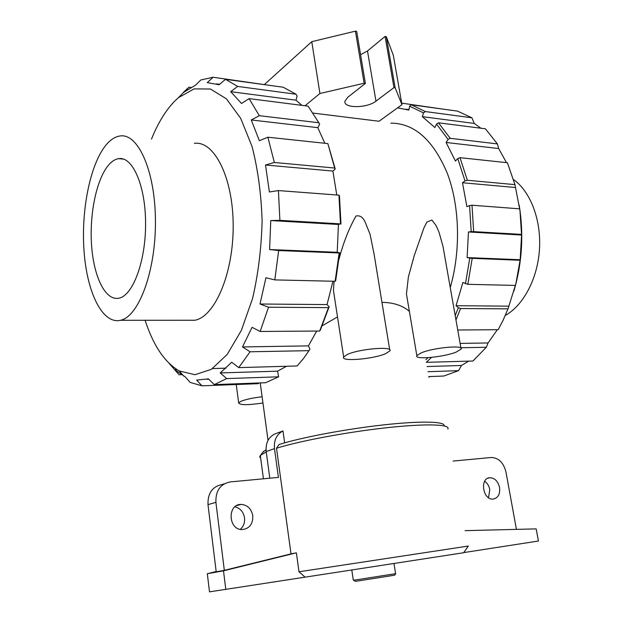 <?xml version="1.0" encoding="UTF-8"?>
<svg xmlns="http://www.w3.org/2000/svg" width="623" height="623" viewBox="0 0 623 623"><rect width="100%" height="100%" fill="white"/><g stroke="black" fill="none" stroke-linecap="round" stroke-linejoin="round"><path stroke-width="0.93" d="M252.79 515.712C253.008 524.145 249.418 528.771 242.02 529.581C228.135 529.752 227.216 504.155 241.008 504.42C247.378 504.864 251.31 508.625 252.79 515.712M284.649 442.844L282.998 430.945L274.688 434.013C268.342 437.354 265.515 443.194 266.2 451.535L274.478 448.653C273.77 440.22 276.612 434.317 282.998 430.945M224.264 483.814L222.247 484.46C212.404 486.493 207.654 493.221 207.989 504.638L216.204 571.789L224.335 570.333L215.908 502.325C215.542 490.76 220.324 483.954 230.245 481.914L278.419 477.405L274.478 448.653M224.335 570.333L291.011 553.878L276.503 448.241L279.081 444.503C301.166 437.502 346.006 429.013 383.729 424.87C421.53 420.704 445.562 421.46 444.106 425.883M234.894 506.826C240.205 508.15 243.414 511.818 244.528 517.822C244.995 522.627 243.57 526.474 240.244 529.363M484.663 481.252C487.334 483.129 489.039 485.909 489.779 489.592L488.549 497.715M499.568 487.474C500.238 494.312 498.018 498.19 492.918 499.109C482.63 499.919 479.624 477.779 489.958 477.732C494.802 478.036 498.011 481.283 499.568 487.474M453.077 461.067L491.282 457.492C498.649 457.773 503.548 462.616 505.969 472.039L516.428 529.371M409.381 311.391C402.52 305.488 393.378 302.474 381.954 302.357M337.51 316.951L322.231 325.743M286.572 366.262L277.531 371.16L220.215 372.928L226.671 378.589L214.265 384.625L265.608 382.709L278.66 376.806L277.531 371.16M214.265 384.625L208.386 378.854L196.634 380.116L201.961 385.816L190.124 382.397L185.311 376.923L174.728 369.626L176.885 369.571M278.66 376.806L226.671 378.589M309.055 350.656L250.072 351.785L242.487 346.949L308.44 345.874L309.95 349.238L303.783 358.155L297.116 365.966L238.757 367.609L231.725 362.251L220.215 372.928M250.072 351.785L238.757 367.609M308.44 345.874L316.71 331.047M319.677 331.023L328.5 307.63L268.529 307.225L260.001 304.008L327.028 304.585L329.154 306.75L320.44 329.84L319.677 331.023L260.149 331.459L252.058 327.34L242.487 346.949M268.529 307.225L260.149 331.459M329.154 306.75L328.5 307.63M327.028 304.585L332.962 281.23M335.112 281.285L339.169 252.977L278.66 250.539L269.603 249.543L337.207 252.292L339.691 252.821L335.68 280.747L335.112 281.285L274.805 279.898L265.951 277.741L260.001 304.008M278.66 250.539L274.805 279.898M339.691 252.821L339.169 252.977M337.207 252.292L338.445 224.459L270.771 220.558L269.603 249.543M270.771 220.558L279.891 220.34L340.47 223.867L338.445 224.459M340.47 223.867L338.943 195.155L278.426 190.576L279.891 220.34M340.976 224.101L339.465 195.786L338.943 195.155M278.426 190.576L269.385 191.977L265.515 165.002L274.346 162.486L334.66 168.039L335.236 169.028L332.908 171.068L265.515 165.002M336.77 194.991L332.908 171.068M334.66 168.039L327.854 143.602L267.867 137.216L274.346 162.486M335.236 169.028L327.854 143.602M267.867 137.216L259.37 140.697L251.256 119.966L259.308 115.683L318.851 122.747L319.63 124.312L317.808 127.653L251.256 119.966M324.809 143.274L317.808 127.653M318.851 122.747L308.097 106.151L249.099 98.613L259.308 115.683M249.099 98.613L241.545 103.48L230.689 91.674L237.674 86.426L296.057 94.244L297.093 96.129L295.987 100.186L230.689 91.674M301.875 105.357L295.987 100.186M296.057 94.244L283.224 87.228L225.518 79.323L237.674 86.426M225.518 79.323L219.109 84.736L207.257 82.633L213.089 77.252L270.351 85.468M219.639 84.292L216.578 83.879M190.911 87.415L189.01 87.173L184.237 92.002L195.513 85.172L200.801 79.985L213.089 77.252M183.403 92.29L189.01 87.173M513.5 179.525C530.43 191.471 541.34 219.841 539.479 249.278C537.641 278.715 523.359 305.434 505.284 315.456M519.169 205.037C523.888 234.186 522.136 262.851 513.928 291.027M468.714 361.138L461.441 365.483L458.567 370.654L427.931 371.705M428.764 376.604L443.755 376.043L458.567 370.654M429.488 376.58L428.873 377.234M401.679 103.138L442.875 109.111M480.87 128.221L474.267 123.432L471.923 117.794L457.5 111.112L411.242 104.773L425.314 111.556L423.531 112.927L422.324 116.657L434.909 127.528L436.521 124.07L448.085 139.42L450.203 138.314L438.475 122.801L436.521 124.07M506.476 162.626L498.688 148.539L497.403 143.905L485.403 128.797L438.475 122.801M457.71 330.003L498.174 329.707L502.963 320.518L508.01 308.852L515.867 283.761L520.182 259.736L521.576 235.035L519.979 210.636L514.948 184.634L507.402 162.728L459.984 157.674L467.367 180.257L465.015 180.896L462.484 182.741L466.892 206.688L469.578 205.582L471.198 231.663L473.644 231.616L472 205.224L469.578 205.582M431.482 357.392L426.334 362.329L472.927 361.021L486.306 347.268L488.058 342.962L497.318 329.715M390.894 123.136C414.474 123.261 433.312 140.05 447.392 173.521C459.758 206.213 460.888 251.03 450.195 287.748M428.024 357.672L425.891 359.712M508.01 308.852L460.607 308.533L458.349 307.7L455.172 315.736M458.349 307.7L456.036 305.706L462.897 282.484L467.803 284.322L472.218 258.343L469.797 258.078L465.436 283.761M469.797 258.078L467.102 257.579L468.465 231.966L471.198 231.663M459.984 157.674L457.734 158.569L465.015 180.896M457.734 158.569L455.444 161.077L446.107 142.472L448.085 139.42M411.242 104.773L409.646 106.198L423.531 112.927M409.646 106.198L408.852 110.061L397.575 107.857M313.151 113.098L379.041 121.259L401.952 104.687L395.161 87.788L393.962 87.609L375.965 101.144L367.492 50.969L360.577 54.684M334.029 281.253L333.476 290.661L334.512 297.412M389.687 349.744L374.08 254.137L370.078 234.334L364.992 221.663C362.679 216.999 359.666 215.13 355.943 216.056C348.81 228.789 343.172 243.188 339.013 259.269M460.942 348.164L442.992 246.397L439.067 232.332L436.131 225.619L431.895 220.02L426.911 222.037L423.881 228.034L414.311 255.453L408.384 276.931L406.445 293.97L407.364 299.406M347.361 354.471L343.662 356.979C340.228 361.893 373.333 359.175 385.699 353.63L389.873 350.897C393.627 345.983 359.339 348.787 347.361 354.471M262.112 396.765C252.79 397.863 245.719 399.382 240.891 401.329L238.648 402.824C239.598 405.191 247.705 405.246 262.961 402.995M465.062 530.656L536.162 528.88L538.428 541.029L463.73 552.593M207.311 573.713L223.501 570.824L296.369 552.827L298.993 571.782L305.106 577.155L209.499 591.85L207.311 573.713L216.173 571.532M296.369 552.827L291.011 553.878M225.806 589.436L223.501 570.824M262.711 452.423L266.029 449.619M260.679 458.146L259.69 456.939L260.313 455.46L266.247 451.924M276.503 448.241C299.632 440.959 347.455 431.98 387.07 427.69C426.778 423.36 450.904 424.325 447.828 429.076M298.993 571.782L468.34 546.052L463.629 552.741L305.106 577.155M356.753 579.772L395.737 573.651L394.639 575.2L358.054 580.955L355.172 581.306L353.693 580.153L356.753 579.772M353.288 580.122L353.693 580.153M181.277 374.672L179.074 374.742L169.129 363.38M226.04 368.177L212.552 368.559M179.074 374.742L174.728 369.626M258.825 382.958L258.21 383.682L201.961 385.816M460.607 308.533L455.935 319.996M408.945 109.609L405.9 109.204M471.923 117.794L425.314 111.556M474.267 123.432L422.324 116.657M497.403 143.905L450.203 138.314M498.688 148.539L446.107 142.472M514.948 184.634L467.367 180.257M515.462 187.515L462.484 182.741M519.675 208.837L472 205.224M521.35 234.388L473.644 231.616M521.576 235.035L468.465 231.966M520.182 259.736L467.102 257.579M519.894 260.266L472.218 258.343M515.369 285.412L467.803 284.322M508.835 306.158L456.036 305.706M488.058 342.962L460.093 343.413M486.306 347.268L460.864 347.751M461.441 365.483L427.051 366.55M107.499 143.321C111.478 139.061 115.629 136.616 119.943 135.993C138.072 132.746 155.4 171.239 155.446 221.469C155.711 271.651 138.641 316.663 120.512 320.3C102.289 324.56 86.776 292.078 83.98 250.228C81.045 208.417 90.794 161.396 107.499 143.321M109.757 163.756C112.599 160.835 115.551 159.145 118.604 158.67C132.512 156.069 145.556 185.467 145.587 223.338C145.79 261.169 132.94 295.481 119.032 298.168C105.388 301.244 93.567 276.659 91.526 244.566C89.369 212.521 97.071 176.831 109.757 163.756M194.337 143.337C214.25 140.487 233.15 177.578 233.181 225.627C233.446 273.645 214.795 316.725 194.882 320.245L187.359 320.253M375.965 101.144C367.165 108.347 343.18 108.48 344.947 101.206L347.735 97.297L365.382 83.427L364.136 83.241L319.918 93.505L305.021 105.754M319.918 93.505L311.773 41.671L264.635 84.323M456.223 352.081L461.106 349.106C464.244 344.792 433.421 347.626 421.257 352.852L416.834 355.624C413.96 359.93 443.724 357.197 456.223 352.081M364.136 83.241L355.429 31.15L311.773 41.671M365.382 83.427L356.675 31.368L355.429 31.15M401.952 104.687L393.331 55.283L386.283 36.64L385.084 36.422L367.492 50.969M393.962 87.609L385.084 36.422M395.161 87.788L386.283 36.64M151.49 139.108C157.884 123.214 165.562 110.614 174.51 101.323L178.412 97.671L194.096 88.887L210.449 89.019L226.383 98.816L240.673 118.284L252.074 146.545C257.891 169.215 261.239 194.033 262.112 221.009C261.411 248.234 258.218 274.097 252.541 298.604L241.327 330.478L227.177 354.487L211.314 369.361L194.976 374.719L179.253 370.95C164.729 362.493 153.344 345.601 145.12 320.284M269.806 478.215L266.2 451.535M207.989 504.638L215.908 502.325M241.008 504.42L236.576 505.65M489.958 477.732L488.027 478.176M260.227 382.904L268.038 440.375M206.867 379.275L208.744 379.212M333.476 290.661L343.662 356.979M236.249 384.516L238.648 402.824M263.56 451.309L260.648 455.125M351.8 570.084L353.303 580.184M394.001 563.628L395.582 573.651M194.882 320.245L120.512 320.3M406.445 293.97L416.834 355.624M123.525 159.091L118.604 158.67M179.253 370.95L183.808 376.16M178.412 97.671L187.648 88.302M260.313 455.46L263.443 478.807"/></g></svg>
